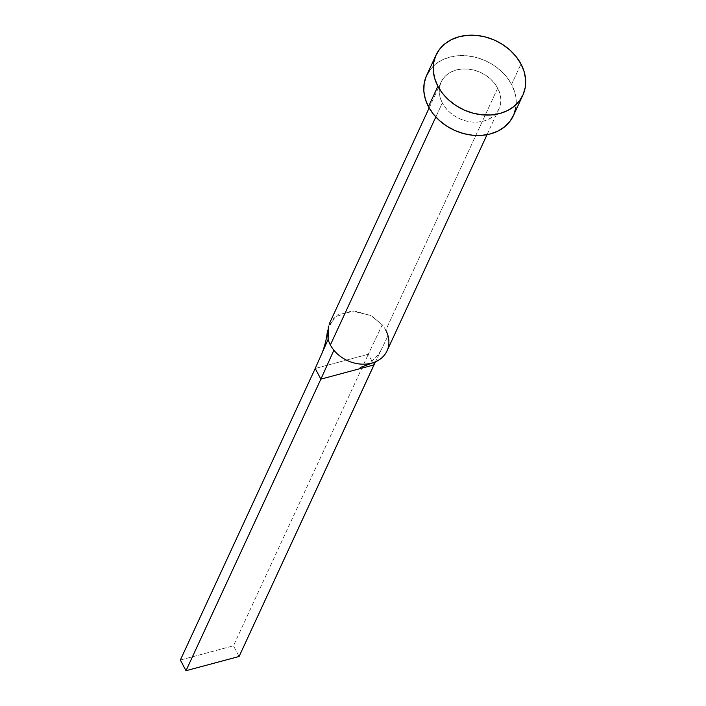 <?xml version="1.0" encoding="UTF-8"?>
<svg xmlns="http://www.w3.org/2000/svg" width="706" height="706" viewBox="0 0 706 706"><rect width="100%" height="100%" fill="white"/><g stroke="black" fill="none" stroke-linecap="round" stroke-linejoin="round"><path stroke-width="0.53" stroke-dasharray="3.53 2.65" d="M387.012 350.926A31.876 25.39 24.8 0 0 388.018 335.729A31.876 25.39 24.8 0 0 385.767 330.126L497.704 88.126A31.876 25.39 -155.2 0 1 498.939 108.927A31.876 25.39 -155.2 0 1 471.582 121.997A31.876 25.39 -155.2 0 1 442.309 102.952L445.486 107.806L449.607 112.192L454.505 115.925L460.003 118.882L465.889 120.947L471.926 122.032L477.9 122.094L483.557 121.141L488.702 119.199L493.123 116.349L496.662 112.704L499.177 108.397L500.563 103.597L500.783 98.487L499.813 93.263L497.704 88.126L494.527 83.273L490.405 78.895L485.507 75.154L480.009 72.197L474.123 70.132L468.087 69.056L462.112 68.985L456.455 69.938L451.31 71.88L446.88 74.73L443.35 78.375L440.835 82.681L439.45 87.482L439.229 92.592L440.2 97.816L442.309 102.952L435.823 116.984L442.309 102.952A31.876 25.39 -155.2 0 1 441.073 82.161A31.876 25.39 -155.2 0 1 468.431 69.091A31.876 25.39 -155.2 0 1 497.704 88.126L385.767 330.126A31.876 25.39 24.8 0 0 382.255 324.857L371.709 316.023L354.818 310.949L337.512 314.911L328.316 326.234M513.412 115.616A47.823 38.089 24.8 0 0 511.55 84.42L520.993 64.008L511.55 84.42A47.823 38.089 24.8 0 0 467.646 55.862A47.823 38.089 24.8 0 0 426.6 75.463M430.016 69.797L435.32 64.325L441.965 60.054L449.678 57.142L458.168 55.712L467.125 55.809L476.179 57.433L485.004 60.522L493.256 64.961L500.607 70.565L506.784 77.139L511.55 84.42L514.718 92.124L516.174 99.961L515.848 107.621M513.756 114.822L513.438 115.555M375.451 361.816L388.018 335.729L375.451 361.816M327.372 330.496L334.194 317.373L351.623 310.905L370.491 315.353L382.255 324.857L368.303 354.253L373.951 364.923L368.303 354.253L382.255 324.857A31.876 25.39 -155.2 0 1 385.767 330.126M368.303 354.253L315.22 368.47L368.303 354.253L233.448 645.822L368.303 354.253M180.357 660.031L233.448 645.822L239.096 656.483L233.448 645.822L180.357 660.031M429.151 107.921L441.073 82.161M498.939 108.927L487.025 134.696M360.21 367.517C360.528 367.111 374.93 362.655 381.549 349.161"/><path stroke-width="1.06" d="M328.316 326.234L328.131 339.348A31.876 25.39 24.8 0 0 330.373 344.952L435.823 116.984L330.373 344.952A31.876 25.39 24.8 0 0 333.885 350.22A31.876 25.39 24.8 0 0 362.928 364.19A31.876 25.39 24.8 0 0 387.012 350.926L487.025 134.696M437.896 86.256A47.823 38.089 -155.2 0 1 436.043 55.059A47.823 38.089 -155.2 0 1 477.088 35.45A47.823 38.089 -155.2 0 1 520.993 64.008A47.823 38.089 -155.2 0 1 522.846 95.204A47.823 38.089 -155.2 0 1 481.81 114.813A47.823 38.089 -155.2 0 1 437.896 86.256L428.463 106.668L437.896 86.256L434.728 78.551L433.281 70.715L433.608 63.046L435.69 55.845L439.459 49.385L444.762 43.913L451.399 39.642L459.112 36.73L467.61 35.3L476.559 35.397L485.622 37.021L494.447 40.11L502.698 44.549L510.05 50.161L516.227 56.727L520.993 64.008L524.161 71.712L525.608 79.549L525.282 87.217L523.199 94.419L519.431 100.879L514.127 106.35L507.49 110.621L499.777 113.525L491.279 114.963L482.33 114.866L473.267 113.234L464.442 110.145L456.2 105.715L448.839 100.102L442.662 93.536L437.896 86.256M436.043 55.059L426.6 75.463A47.823 38.089 24.8 0 0 428.463 106.668A47.823 38.089 24.8 0 0 472.367 135.217A47.823 38.089 24.8 0 0 513.412 115.616L522.846 95.204M515.848 107.621L513.756 114.822L509.997 121.291L504.684 126.762L498.048 131.034L490.335 133.937L481.845 135.367L472.888 135.27L463.824 133.646L455.008 130.557L446.757 126.118L439.406 120.514L433.228 113.94L428.463 106.668L425.294 98.964L423.838 91.127L424.165 83.458L426.256 76.257L430.016 69.797M385.767 330.126A31.876 25.39 -155.2 0 1 388.018 335.729A31.876 25.39 -155.2 0 1 373.695 362.496A31.876 25.39 -155.2 0 1 333.885 350.22L320.868 379.14L373.951 364.923L375.451 361.816L239.096 656.483L373.951 364.923L320.868 379.14L333.885 350.22A31.876 25.39 -155.2 0 1 330.373 344.952A31.876 25.39 -155.2 0 1 328.131 339.348L315.22 368.47L320.868 379.14L186.005 670.7L320.868 379.14L315.22 368.47L328.131 339.348L327.372 330.496C327.019 336.78 325.351 344.051 322.395 352.285M315.22 368.47L180.357 660.031L315.22 368.47M239.096 656.483L186.005 670.7L180.357 660.031L186.005 670.7L239.096 656.483M329.137 324.151L429.151 107.921M374.074 362.363L360.21 367.517"/></g></svg>
